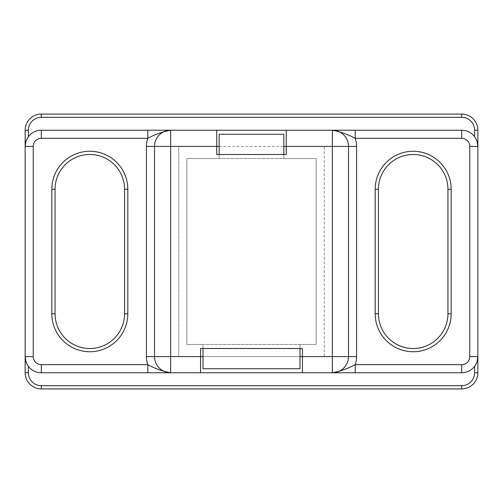 <?xml version="1.0" encoding="UTF-8"?>
<svg xmlns="http://www.w3.org/2000/svg" width="503" height="503" viewBox="0 0 503 503"><rect width="100%" height="100%" fill="white"/><g stroke="black" fill="none" stroke-linecap="round" stroke-linejoin="round"><path stroke-width="0.38" stroke-dasharray="2.52 1.89" d="M89.823 154.49A34.764 34.764 0 0 1 124.581 189.254L124.581 313.746A34.764 34.764 0 0 1 89.823 348.51A34.764 34.764 0 0 1 55.06 313.746L55.06 189.254A34.764 34.764 0 0 1 89.823 154.49M413.177 154.49A34.764 34.764 0 0 1 447.94 189.254L447.94 313.746A34.764 34.764 0 0 1 413.177 348.51A34.764 34.764 0 0 1 378.419 313.746L378.419 189.254A34.764 34.764 0 0 1 413.177 154.49M477.85 372.761L477.85 130.239A16.165 16.165 0 0 0 461.685 114.074L41.315 114.074A16.165 16.165 0 0 0 25.15 130.239L25.15 372.761A16.165 16.165 0 0 0 41.315 388.926L461.685 388.926A16.165 16.165 0 0 0 477.85 372.761M348.51 356.589L348.51 146.411A16.165 16.165 0 0 0 332.338 130.239L170.662 130.239A16.165 16.165 0 0 0 154.49 146.411L154.49 356.589A16.165 16.165 0 0 0 170.662 372.761L332.338 372.761A16.165 16.165 0 0 0 348.51 356.589A16.165 16.165 0 0 1 332.338 372.761M324.253 356.589L178.747 356.589L178.747 146.411L324.253 146.411L324.253 356.589L302.429 356.589L302.429 348.51L200.571 348.51L200.571 356.589L178.747 356.589L178.747 146.411L216.736 146.411L216.736 154.49L286.264 154.49L286.264 146.411L324.253 146.411L324.253 356.589M25.936 361.569L28.382 366.291A16.165 16.165 0 0 0 41.315 372.761L147.794 372.761M355.206 372.761L461.685 372.761A16.165 16.165 0 0 0 474.618 366.291L477.064 361.569M25.936 141.431L28.382 136.709A16.165 16.165 0 0 1 41.315 130.239L147.794 130.239M355.206 130.239L461.685 130.239A16.165 16.165 0 0 1 474.618 136.709L477.064 141.431M219.163 146.411L283.837 146.411M300.002 356.589L202.998 356.589M200.571 356.589L200.571 372.761M302.429 372.761L302.429 356.589M286.264 146.411L286.264 130.239M216.736 130.239L216.736 146.411M219.163 154.49L219.163 158.533L186.827 158.533L186.827 344.467L316.173 344.467L316.173 158.533L186.827 158.533L186.827 344.467L316.173 344.467L316.173 158.533L186.827 158.533L186.827 344.467L202.998 344.467L202.998 368.718L300.002 368.718L300.002 344.467L316.173 344.467L316.173 158.533L283.837 158.533L283.837 134.282L219.163 134.282L219.163 158.533L186.827 158.533L186.827 344.467L202.998 344.467L202.998 348.51M300.002 348.51L300.002 344.467L316.173 344.467L316.173 158.533L283.837 158.533L283.837 154.49M219.163 158.533L186.827 158.533L186.827 344.467L202.998 344.467L202.998 368.718L300.002 368.718L300.002 344.467L316.173 344.467L316.173 158.533L283.837 158.533L283.837 134.282L219.163 134.282L219.163 158.533L186.827 158.533L186.827 344.467L202.998 344.467L202.998 368.718L300.002 368.718L300.002 344.467L316.173 344.467L316.173 158.533L283.837 158.533L283.837 134.282L219.163 134.282L219.163 158.533M348.51 146.411A16.165 16.165 0 0 0 332.338 130.239L332.376 130.239M170.662 130.239A16.165 16.165 0 0 0 154.49 146.411M154.49 356.589A16.165 16.165 0 0 0 170.662 372.761L170.624 372.761"/><path stroke-width="0.75" d="M89.823 154.49A34.764 34.764 0 0 0 55.06 189.254L55.06 313.746A34.764 34.764 0 0 0 89.823 348.51A34.764 34.764 0 0 0 124.581 313.746L124.581 189.254A34.764 34.764 0 0 0 89.823 154.49A34.764 34.764 0 0 1 124.581 189.254L127.819 189.254L127.819 313.746A37.995 37.995 0 0 1 89.823 351.742A37.995 37.995 0 0 1 51.828 313.746L51.828 189.254A37.995 37.995 0 0 1 89.823 151.258A37.995 37.995 0 0 1 127.819 189.254M413.177 154.49A34.764 34.764 0 0 0 378.419 189.254L378.419 313.746A34.764 34.764 0 0 0 413.177 348.51A34.764 34.764 0 0 0 447.94 313.746L447.94 189.254A34.764 34.764 0 0 0 413.177 154.49A34.764 34.764 0 0 1 447.94 189.254L451.172 189.254L451.172 313.746A37.995 37.995 0 0 1 413.177 351.742A37.995 37.995 0 0 1 375.181 313.746L375.181 189.254A37.995 37.995 0 0 1 413.177 151.258A37.995 37.995 0 0 1 451.172 189.254M474.618 136.709L474.618 130.239L477.85 130.239L477.85 372.761A16.165 16.165 0 0 1 461.685 388.926L41.315 388.926A16.165 16.165 0 0 1 25.15 372.761L25.15 130.239A16.165 16.165 0 0 1 41.315 114.074L461.685 114.074A16.165 16.165 0 0 1 477.85 130.239A16.165 16.165 0 0 0 461.685 114.074L461.685 117.306L41.315 117.306A12.933 12.933 0 0 0 28.382 130.239L28.382 136.709M25.936 141.431L25.15 146.411A16.165 16.165 0 0 1 41.315 130.239L216.736 130.239L216.736 154.49L286.264 154.49L286.264 130.239L355.206 130.239L355.206 138.325A24.251 24.251 0 0 1 356.589 146.411L348.51 146.411L348.51 356.589A16.165 16.165 0 0 1 332.338 372.761L302.429 372.761L302.429 348.51L200.571 348.51L200.571 372.761L302.429 372.761M200.571 372.761L170.662 372.761A16.165 16.165 0 0 1 154.49 356.589L154.49 146.411L146.411 146.411A24.251 24.251 0 0 1 147.794 138.325L41.315 138.325A8.086 8.086 0 0 0 33.236 146.411L33.236 356.589A8.086 8.086 0 0 0 41.315 364.675L147.794 364.675C155.207 368.655 162.834 371.346 170.662 372.761L41.315 372.761A16.165 16.165 0 0 1 25.15 356.589L25.936 361.569M477.064 361.569L477.85 356.589A16.165 16.165 0 0 1 461.685 372.761L332.338 372.761L355.206 372.761L355.206 364.675L461.685 364.675A8.086 8.086 0 0 0 469.764 356.589L469.764 146.411A8.086 8.086 0 0 0 461.685 138.325L355.206 138.325C347.793 134.345 340.166 131.654 332.338 130.239L461.685 130.239A16.165 16.165 0 0 1 477.85 146.411L477.064 141.431M219.163 146.411L170.662 146.411L170.662 356.589L146.411 356.589A24.251 24.251 0 0 0 147.794 364.675L147.794 372.761L170.662 372.761L170.662 356.589L202.998 356.589M147.794 130.239L170.662 130.239A16.165 16.165 0 0 0 154.49 146.411L170.662 146.411L170.662 130.239C162.827 131.654 155.207 134.351 147.794 138.325L147.794 130.239M286.264 130.239L216.736 130.239M283.837 146.411L332.338 146.411L332.338 130.239A16.165 16.165 0 0 1 348.51 146.411L332.338 146.411L332.338 356.589L348.51 356.589A16.165 16.165 0 0 1 332.338 372.761C340.173 371.346 347.793 368.649 355.206 364.675A24.251 24.251 0 0 0 356.589 356.589L348.51 356.589M332.338 372.761L332.338 356.589L300.002 356.589M332.338 130.239L332.338 130.239A16.165 16.165 0 0 1 348.51 146.411M202.998 348.51L202.998 368.718L300.002 368.718L300.002 348.51M283.837 154.49L283.837 134.282L219.163 134.282L219.163 154.49M55.06 189.254L51.828 189.254M375.181 189.254L378.419 189.254M356.589 146.411L356.589 356.589M146.411 356.589L146.411 146.411M28.382 366.291L28.382 372.761A12.933 12.933 0 0 0 41.315 385.694L461.685 385.694A12.933 12.933 0 0 0 474.618 372.761L474.618 366.291M474.618 130.239A12.933 12.933 0 0 0 461.685 117.306M375.181 313.746L378.419 313.746A34.764 34.764 0 0 0 413.177 348.51A34.764 34.764 0 0 0 447.94 313.746L451.172 313.746M51.828 313.746L55.06 313.746A34.764 34.764 0 0 0 89.823 348.51A34.764 34.764 0 0 0 124.581 313.746L127.819 313.746M170.662 130.239A16.165 16.165 0 0 0 154.49 146.411M154.49 356.589A16.165 16.165 0 0 0 170.662 372.761M41.315 385.694L41.315 388.926A16.165 16.165 0 0 1 25.15 372.761L28.382 372.761M28.382 130.239L25.15 130.239A16.165 16.165 0 0 1 41.315 114.074L41.315 117.306M33.236 146.411L25.15 146.411A16.165 16.165 0 0 1 41.315 130.239L41.315 138.325M41.315 364.675L41.315 372.761A16.165 16.165 0 0 1 25.15 356.589L33.236 356.589M474.618 372.761L477.85 372.761A16.165 16.165 0 0 1 461.685 388.926L461.685 385.694M461.685 138.325L461.685 130.239A16.165 16.165 0 0 1 477.85 146.411L469.764 146.411M469.764 356.589L477.85 356.589A16.165 16.165 0 0 1 461.685 372.761L461.685 364.675"/></g></svg>
